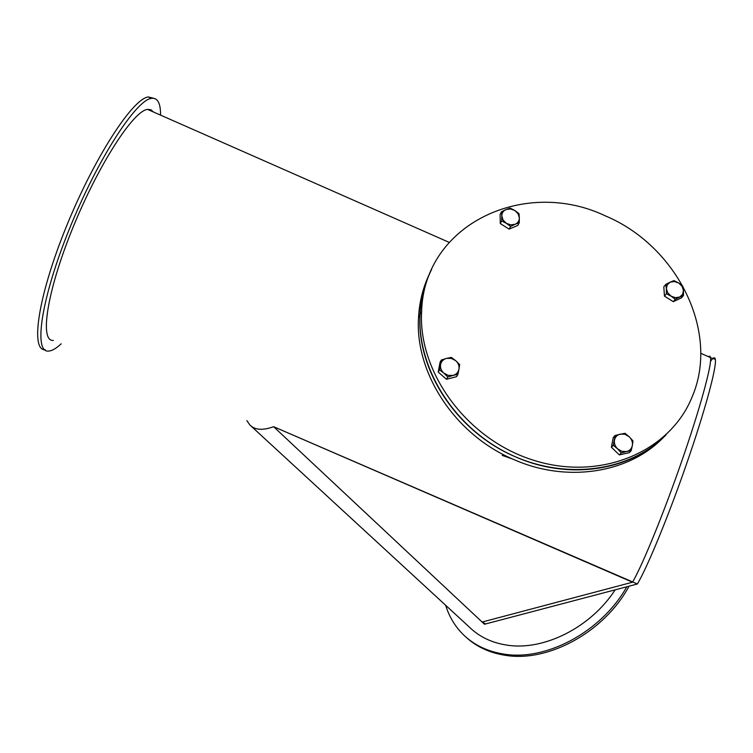 <?xml version="1.0" encoding="UTF-8"?>
<svg xmlns="http://www.w3.org/2000/svg" width="753" height="753" viewBox="0 0 753 753"><rect width="100%" height="100%" fill="white"/><g stroke="black" fill="none" stroke-linecap="round" stroke-linejoin="round"><path stroke-width="1.13" d="M485.629 623.926L484.471 624.246L273.612 426.687C262.703 430.66 254.768 430.057 249.808 424.899L246.89 420.607M484.471 624.246L484.753 623.456M465.749 636.906C476.197 646.62 489.243 652.738 504.868 655.242C547.789 662.809 604.17 632.228 628.887 586.502M445.682 605.308C449.24 616.914 455.283 626.844 463.801 635.118C474.343 645.17 487.596 651.477 503.569 654.037C545.878 661.435 601.374 631.908 626.618 587.095M251.05 426.047L469.712 627.437C479.482 636.878 491.822 642.761 506.713 645.086C543.29 651.157 590.587 627.673 614.937 590.145M251.031 426.029C256.067 430.142 263.588 430.358 273.612 426.687L632.52 582.21C642.337 565.512 663.534 513.753 681.86 460.864C700.224 407.938 711.924 364.932 710.531 357.59L709.806 356.169L708.413 356.658L709.834 356.178L710.55 357.703C711.83 365.327 700.064 408.418 681.738 461.231C663.431 514.017 642.318 565.55 632.52 582.21L482.118 622.044L485.647 623.936L637.377 583.989L273.612 426.687L482.118 622.044L632.52 582.21M153.537 98.267L148.369 96.958C132.82 98.314 94.05 157.942 65.972 227.528C37.754 297.106 30.139 351.19 45.331 349.759M160.54 115.115C160.662 103.189 157.65 97.598 151.513 98.342C136.105 99.763 97.457 159.448 69.37 229.016C41.123 298.574 33.358 352.583 48.418 351.096C51.853 350.973 56.099 348.545 61.162 343.801M153.33 111.933L150.864 109.731L147.55 109.392C133.422 110.653 98.116 165.265 72.476 228.714C46.695 292.164 39.438 341.824 53.303 340.403M663.497 437.342C629.188 473.138 566.905 483.219 513.433 459.377C455.076 434.773 414.865 373.149 418.517 317.757L420.052 314.613C417.209 368.283 453.861 427.102 509.122 453.899C564.326 480.847 629.885 471.886 666.141 434.745C631.729 470.672 569.174 480.781 515.447 456.817C456.817 432.09 416.409 370.203 420.052 314.613C420.908 298.348 424.777 283.241 431.657 269.301C424.777 283.241 420.908 298.348 420.052 314.613L421.605 311.45C423.986 224.159 524.775 177.124 605.741 216.055C677.163 246.099 720.536 332.337 691.828 397.603C669.652 451.922 600.687 481.346 534.112 460.422C467.444 439.987 418.075 372.942 421.605 311.45M418.517 317.757C419.374 301.548 423.233 286.498 430.085 272.614M670.161 282.159L673.973 280.615L678.688 283.015L674.349 281.509L670.161 282.159L667.243 284.794L666.367 288.728L665.765 284.408L670.161 282.159M682.82 286.131L683.451 290.442L682.02 286.281L678.688 283.015L682.82 286.131M683.498 295.458L679.695 297.03L682.604 294.367L683.451 290.442L683.498 295.458L681.484 297.84L673.304 301.671L664.447 296.145L666.405 293.764L666.367 288.728L667.798 292.898L671.13 296.183L666.405 293.764M675.29 299.299L671.13 296.183L675.488 297.699L679.695 297.03L675.29 299.299L673.304 301.671M664.447 296.145L663.817 286.818L665.765 284.408M506.054 209.532L510.167 208.11L514.807 210.473L510.402 208.939L506.054 209.532C503.277 210.812 501.865 212.948 501.809 215.942L501.507 211.734L506.054 209.532M519.015 213.626L519.354 217.824L518.073 213.73L514.807 210.473L519.015 213.626M519.25 222.803L515.137 224.262C517.913 222.954 519.316 220.817 519.354 217.824L519.25 222.803L517.782 225.439L509.15 229.11L500.284 223.575L501.696 220.93L501.809 215.942L503.07 220.055L506.355 223.321L501.696 220.93M510.59 226.484L506.355 223.321L510.779 224.865L515.137 224.262L510.59 226.484L509.15 229.11M500.284 223.575L500.105 214.407L501.507 211.734M632.351 445.531L631.155 450.746L626.496 451.555C629.687 450.718 631.635 448.713 632.351 445.531C632.84 442.284 631.805 439.376 629.273 436.806L632.991 440.91L632.351 445.531M621.272 452.948L617.545 448.816L621.809 451.329L626.496 451.555L621.272 452.948L619.371 454.906L611.38 447.254L613.271 437.455L615.154 435.441L624.999 433.286L629.273 436.806L625.028 434.302L620.359 434.067C617.178 434.886 615.22 436.881 614.476 440.053C613.977 443.301 614.994 446.218 617.545 448.816L613.253 445.268L615.154 435.441M619.371 454.906L629.216 452.704L631.155 450.746M611.38 447.254L613.253 445.268M453.052 375.399L447.8 377.046L443.837 373.102L448.233 375.399L453.052 375.399C456.309 374.429 458.285 372.349 458.982 369.168L457.899 374.42L453.052 375.399M439.488 369.817L440.59 364.565C440.119 367.803 441.192 370.655 443.837 373.102L439.488 369.817L438.218 372.076L440.044 362.287L441.314 360L446.548 358.372C443.291 359.322 441.314 361.384 440.59 364.565L441.314 360M455.716 360.678L459.659 364.603L458.982 369.168C459.434 365.93 458.351 363.106 455.716 360.678L451.339 358.39L446.548 358.372L451.386 357.421L455.716 360.678M447.8 377.046L446.501 379.286L456.563 376.66L457.899 374.42M446.501 379.286L438.218 372.076M710.512 361.365C713.27 357.383 714.879 356.724 715.35 359.369C716.8 367.05 705.185 410.216 686.858 463.057C668.579 515.861 647.335 567.376 637.377 583.989M502.242 455.405L512.614 459.019M148.369 96.958L151.513 98.342M147.55 109.392L449.089 242.334M700.742 353.279L710.531 357.59M715.35 359.369L710.55 357.703"/></g></svg>
